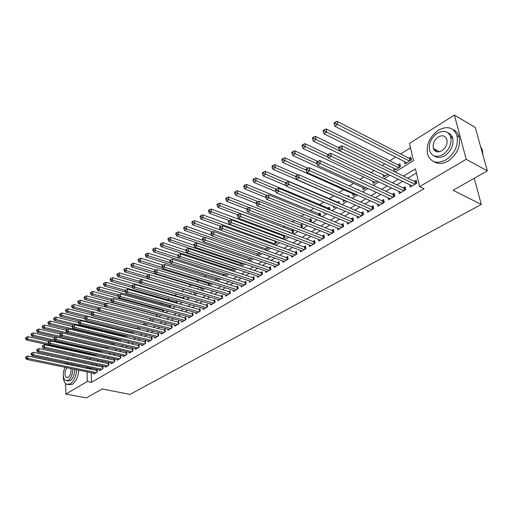 <?xml version="1.0" encoding="UTF-8"?>
<svg xmlns="http://www.w3.org/2000/svg" width="513" height="513" viewBox="0 0 513 513"><rect width="100%" height="100%" fill="white"/><g stroke="black" fill="none" stroke-linecap="round" stroke-linejoin="round"><path stroke-width="0.77" d="M435.364 151.181L435.229 149.456M67.004 359.472L68.428 358.574M72.711 355.868L74.205 354.932M78.508 352.213L79.342 351.687M84.388 348.507L84.946 348.154M410.483 147.776L400.582 153.977M395.613 157.087L389.745 160.761M384.801 163.865L382.082 165.564M374.195 170.502L370.995 172.509M363.8 177.011L360.139 179.306M353.604 183.398L349.5 185.969M343.601 189.663L339.067 192.503M333.79 195.812L328.968 198.832M323.761 202.096L319.49 204.77M313.764 208.355L310.185 210.593M303.959 214.492L301.054 216.313M294.347 220.519L292.083 221.93M284.914 226.425L283.272 227.451M275.661 232.222L274.615 232.87M266.574 237.91L266.112 238.199M228.984 261.457L228.4 261.822M221.206 266.33L220.237 266.933M213.549 271.12L212.209 271.961M206.027 275.834L204.328 276.898M198.627 280.47L196.582 281.752M191.343 285.029L188.964 286.523M184.18 289.518L181.531 291.179M176.818 294.129L174.567 295.533M169.482 298.726L167.719 299.823M162.262 303.241L160.979 304.049M155.163 307.691L154.336 308.204M148.186 312.058L147.802 312.302M395.106 171.964L413.516 160.678L409.464 143.441L454.377 115.104L466.214 159.306L419.621 186.629L415.44 168.841L403.481 176.074M466.214 159.306L487.35 170.861L475.243 127.423L454.377 115.104M409.656 184.738L410.201 187.091L416.877 183.141L416.19 180.198L414.241 181.358M398.736 191.304L399.236 193.568L405.789 189.695L405.129 186.77L403.212 187.905M388.027 197.742L388.495 199.916L394.914 196.12L394.279 193.215L392.4 194.331M377.523 204.046L377.959 206.143L384.256 202.423L383.641 199.531L381.8 200.628M367.218 210.227L367.622 212.247L373.797 208.599L373.214 205.726L371.406 206.803M357.106 216.294L357.484 218.243L363.544 214.658L362.98 211.805L361.21 212.857M347.186 222.238L347.538 224.117L353.489 220.609L352.944 217.769L351.206 218.801M337.451 228.067L337.778 229.888L343.614 226.438L343.094 223.623L341.389 224.63M327.89 233.787L328.198 235.55L333.925 232.165L333.424 229.362L331.751 230.356M318.509 239.398L318.797 241.11L324.421 237.788L323.94 234.999L322.292 235.974M309.294 244.913L309.563 246.567L315.085 243.303L314.623 240.533L313.007 241.488M300.246 250.318L300.496 251.921L305.915 248.722L305.472 245.964L303.888 246.907M291.352 255.628L291.589 257.186L296.912 254.038L296.488 251.306L294.937 252.229M282.625 260.848L282.843 262.355L288.075 259.264L287.665 256.545L286.139 257.455M274.038 265.971L274.25 267.44L279.386 264.4L278.995 261.694L277.495 262.585M265.606 270.999L265.805 272.429L270.851 269.447L270.479 266.754L269.004 267.632M257.321 275.949L257.5 277.334L262.464 274.404L262.111 271.73L260.655 272.589M249.177 280.803L249.344 282.156L254.224 279.271L253.884 276.616L252.454 277.462M241.168 285.581L241.322 286.895L246.118 284.061L245.791 281.419L244.393 282.253M233.293 290.275L233.441 291.557L238.154 288.768L237.84 286.139L236.467 286.959M225.547 294.892L225.688 296.136L230.324 293.398L230.023 290.788L228.67 291.589M217.929 299.432L218.057 300.644L222.616 297.95L222.334 295.353L221 296.142M210.439 303.895L210.561 305.081L215.043 302.426L214.774 299.842L213.459 300.624M203.065 308.287L203.18 309.442L207.592 306.832L207.335 304.267L206.046 305.03M195.812 312.603L195.921 313.732L200.262 311.167L200.012 308.608L198.749 309.365M188.675 316.854L188.771 317.951L193.048 315.431L192.811 312.892L191.567 313.629M181.653 321.035L181.743 322.106L185.95 319.625L185.725 317.098L184.5 317.829M174.741 325.146L174.824 326.197L178.96 323.754L178.755 321.241L177.543 321.959M167.931 329.199L168.007 330.225L172.086 327.82L171.887 325.319L170.694 326.024M161.229 333.187L161.306 334.187L165.314 331.815L165.128 329.333L163.955 330.032M154.631 337.112L154.702 338.093L158.652 335.759L158.472 333.29L157.318 333.976M148.135 340.978L148.199 341.934L152.085 339.638L151.919 337.182L150.784 337.855M141.735 344.781L141.793 345.717L145.621 343.454L145.468 341.017L144.345 341.677M135.432 348.532L135.483 349.449L139.26 347.218L139.113 344.787L138.01 345.448M129.218 352.219L129.27 353.124L132.989 350.924L132.848 348.507L131.764 349.154M123.101 355.862L123.146 356.74L126.807 354.573L126.679 352.175L125.614 352.809M117.073 359.44L117.118 360.306L120.722 358.17L120.606 355.785L119.548 356.407M111.135 362.973L111.174 363.82L114.726 361.716L114.617 359.337L113.578 359.959M105.28 366.455L105.312 367.282L108.82 365.211L108.718 362.845L107.692 363.454M99.509 369.879L99.541 370.694L102.991 368.648L102.901 366.301L101.888 366.898M156.318 314.245L155.933 314.482M163.32 309.916L162.486 310.429M170.496 307.794L170.316 305.594L169.143 306.319M177.254 303.292L177.094 301.407L175.901 302.144M184.116 298.707L183.981 297.155L182.769 297.899M191.086 294.039L190.977 292.833L189.739 293.596M198.159 289.281L198.082 288.441L197.191 288.992M205.347 284.439L205.296 283.984L204.822 284.279M274.904 240.982L274.442 241.264M283.99 235.364L282.952 236.006M291.871 233.415L293.558 232.383L293.141 229.715L291.608 230.658M301.157 227.708L302.413 226.932L301.984 224.252L300.426 225.213M310.615 221.892L311.429 221.392L310.981 218.692L309.397 219.673M320.259 215.96L320.612 215.742L320.144 213.03L318.528 214.03M329.936 209.855L329.474 207.265L327.833 208.278M339.356 203.437L338.978 201.391L337.304 202.43M348.936 196.864L348.66 195.415L347.404 196.19M358.683 190.137L358.523 189.316L357.824 189.752M393.612 168.219L394.125 170.547L400.557 166.59L399.909 163.75L398.03 164.91M90.429 349.385L90.448 349.866M90.589 354.175L90.615 354.887M89.249 359.453L90.737 358.542M93.334 355.49L94.905 354.528M93.193 355.458L93.167 354.746M99.259 351.847L100.894 350.841M98.817 351.745L98.797 351.27M105.268 348.154L106.973 347.102M111.372 344.396L113.149 343.306M117.567 340.587L119.42 339.452M123.864 336.72L125.788 335.534M130.251 332.79L131.879 331.469M136.74 328.801L138.093 327.967L138.055 327.326M143.332 324.748L144.377 324.101L144.32 323.113M150.033 320.631L150.764 320.176L150.675 318.823M156.837 316.444L157.247 316.194L157.125 314.456M163.75 312.193L163.666 310.012M180.005 301.721L180.044 302.176L180.538 301.868M186.912 297.059L186.989 297.906L187.899 297.348M193.927 292.404L194.036 293.571L195.382 292.743M201.083 287.973L201.199 289.165L202.994 288.062M208.349 283.465L208.477 284.696L210.734 283.304M215.742 278.886L215.87 280.143L218.615 278.463M223.251 274.231L223.392 275.519L226.631 273.532L155.484 250.588L153.611 251.883L224.72 274.705M231.414 270.588L234.781 268.517M230.991 270.447L230.882 269.498M239.597 265.554L243.085 263.413M238.712 265.259L238.648 264.682M247.926 260.437L251.517 258.212M256.397 255.23L259.636 253.236L259.572 252.729M265.029 249.921L267.895 248.157L267.754 247.131M273.814 244.521L276.302 242.989L276.071 241.411M282.759 239.02L284.85 237.731L284.529 235.57M324.197 212.69L324.331 213.459L325.024 213.03M333.495 206.239L333.751 207.669L335.021 206.886M342.979 199.82L343.344 201.769L345.211 200.621M352.732 193.747L353.124 195.754L355.605 194.228M362.659 187.546L363.082 189.63L366.205 187.707M372.784 181.23L373.233 183.391L377.029 181.057M383.096 174.792L383.577 177.03L388.065 174.266M404.327 161.512L404.879 163.929L411.439 159.902L410.766 157.042L408.855 158.222M91.218 372.727L91.538 382.332L423.988 188.758L419.621 186.629M416.428 173.048L407.829 178.21M402.634 181.333L396.793 184.84M391.618 187.944L385.968 191.336M380.819 194.427L375.362 197.704M370.232 200.782L364.955 203.95M359.85 207.015L354.752 210.074M349.674 213.126L344.742 216.082M339.683 219.122L334.918 221.982M329.885 225.002L325.28 227.766M320.272 230.773L315.822 233.441M310.84 236.435L306.537 239.02M301.573 242.001L297.418 244.489M292.481 247.458L288.466 249.869M283.548 252.819L279.668 255.147M274.776 258.084L271.031 260.335M266.164 263.259L262.547 265.426M257.699 268.337L254.204 270.434M249.382 273.326L246.009 275.353M241.206 278.238L237.955 280.188M233.178 283.061L230.029 284.946M225.278 287.799L222.244 289.621M217.512 292.461L214.588 294.218M209.881 297.046L207.053 298.739M202.372 301.548L199.647 303.183M194.985 305.985L192.362 307.563M187.72 310.346L185.193 311.866M180.57 314.636L178.133 316.098M173.541 318.862L171.188 320.266M166.616 323.017L164.359 324.37M159.806 327.102L157.626 328.41M153.098 331.129L151.002 332.386M146.494 335.092L144.48 336.304M139.998 338.997L138.061 340.157M133.592 342.838L131.732 343.954M127.288 346.621L125.505 347.692M121.081 350.347L119.369 351.379M114.963 354.021L113.322 355.009M108.942 357.638L107.364 358.587M103.004 361.203L101.491 362.107M97.149 364.717L95.707 365.583M91.385 368.174L91.102 369.238M93.821 373.259L93.847 374.054L97.252 372.047L97.169 369.706L96.168 370.296M487.35 170.861L453.069 190.272L481.297 204.463L474.243 178.287M481.297 204.463L130.001 394.388L102.164 388.969L86.396 397.896L65.856 394.093L65.651 383.686M65.26 363.832L65.234 362.685M91.538 382.332L87.332 381.492L65.856 394.093M450.459 136.227L452.716 138.112M87.21 367.295L86.921 368.36M87.03 371.861L87.332 381.492M398.28 179.223L392.432 182.756M387.251 185.886L381.601 189.303M376.446 192.42L370.989 195.722M365.859 198.82L360.581 202.013M355.471 205.104L350.373 208.188M345.287 211.26L340.356 214.242M335.297 217.3L330.532 220.18M325.499 223.226L320.894 226.009M315.886 229.035L311.436 231.729M306.447 234.742L302.151 237.339M297.187 240.34L293.032 242.854M288.094 245.842L284.08 248.266M279.162 251.242L275.289 253.582M270.396 256.538L266.651 258.802M261.784 261.745L258.167 263.932M253.326 266.863L249.831 268.972M245.009 271.89L241.642 273.929M236.839 276.828L233.588 278.796M228.811 281.682L225.675 283.58M220.923 286.453L217.89 288.287M213.164 291.14L210.24 292.91M205.533 295.757L202.718 297.463M198.037 300.291L195.312 301.933M190.656 304.754L188.034 306.338M183.398 309.14L180.871 310.666M176.26 313.456L173.824 314.931M169.232 317.707L166.892 319.124M162.32 321.882L160.062 323.248M155.516 325.999L153.342 327.313M148.821 330.045L146.731 331.315M142.229 334.034L140.216 335.252M135.733 337.958L133.803 339.125M129.347 341.825L127.487 342.947M123.049 345.627L121.267 346.705M116.849 349.379L115.143 350.411M110.744 353.066L109.102 354.06M104.729 356.702L103.158 357.657M98.804 360.286L97.297 361.197M92.962 363.82L91.519 364.692M95.091 355.875L96.656 354.913M101.016 352.245L102.651 351.238M107.031 348.558L108.737 347.506M113.142 344.813L114.918 343.723M119.343 341.01L121.19 339.875M125.634 337.15L127.564 335.97M132.033 333.232L134.034 332.001M138.523 329.25L140.613 327.974M145.121 325.204L147.289 323.876M151.822 321.1L154.073 319.714M158.632 316.925L160.973 315.489M165.552 312.68L167.982 311.192M172.58 308.371L175.106 306.825M179.73 303.991L182.346 302.388M186.995 299.534L189.707 297.873M194.382 295.007L197.197 293.282M201.891 290.403L204.809 288.614M209.528 285.722L212.555 283.869M217.3 280.957L220.436 279.034M225.201 276.116L228.452 274.122M233.242 271.185L236.615 269.12M241.431 266.17L244.913 264.028M249.754 261.066L253.371 258.847M258.231 255.865L261.976 253.576M266.863 250.575L270.736 248.202M275.648 245.188L279.662 242.732M284.593 239.706L288.748 237.16M293.712 234.12L298.008 231.485M302.997 228.426L307.447 225.701M312.455 222.629L317.06 219.801M322.1 216.717L326.864 213.793M331.924 210.696L336.855 207.669M341.94 204.552L347.045 201.423M352.155 198.287L357.439 195.049M362.576 191.9L368.039 188.553M373.201 185.392L378.857 181.923M384.045 178.742L389.893 175.157M86.293 348.455L86.312 348.936M86.447 353.258L86.466 353.97M86.582 357.625L86.62 358.888M91.07 368.366L86.896 367.488M96.906 372.246L96.842 370.437L27.824 356.003L27.824 358.446L96.258 372.63M26.195 357.734L26.201 356.759L25.65 357.125L25.65 358.1L26.195 357.734L27.824 358.446L26.452 359.363L94.841 373.47M96.842 370.437L97.194 370.476L97.252 372.047M27.824 356.003L26.201 356.759M25.65 358.1L26.452 359.363M49.19 341.44L27.837 336.656L27.83 339.048L26.477 339.991L94.18 354.97M48.581 343.659L27.83 339.048L26.227 338.343L26.227 337.387L25.688 337.766L25.682 338.721L26.227 338.343M26.477 339.991L25.682 338.721M26.227 337.387L27.837 336.656M67.504 363.159L66.773 364.147M63.291 376.119C63.355 380.313 64.414 383.025 66.472 384.269L70.198 383.961C73.93 381.197 76.091 376.452 76.687 369.726M68.3 384.622L72.288 384.365C76.027 381.608 78.188 376.875 78.778 370.155M74.789 369.334C74.667 374.599 73.109 378.395 70.121 380.729L66.818 380.838M68.889 363.448L67.344 364.268M65.01 367.314C62.522 373.458 62.682 377.876 65.491 380.575L68.191 380.351C71.179 378.01 72.737 374.208 72.865 368.937M66.914 367.712C64.503 371.835 64.324 375.118 66.376 377.555L68.133 377.408C70.505 375.292 71.442 372.335 70.922 368.539M72.051 365.25L70.993 363.89M72.91 364.294L73.968 365.654M78.598 366.622L78.361 365.436M75.873 361.357L73.705 360.863M76.514 366.186L76.27 365M73.795 360.915L71.525 360.434M438.301 130.238C429.24 137.112 425.745 145.371 427.81 155.029C431.196 162.557 437.217 164.192 445.874 159.934C454.813 153.509 458.519 145.435 456.993 135.714C453.607 127.346 447.374 125.518 438.301 130.238M433.992 161.678C438.019 164.263 442.706 164.07 448.054 161.095C456.987 154.695 460.687 146.647 459.154 136.939C458.122 133.38 456.089 130.937 453.056 129.629M448.099 132.918C450.408 133.81 451.953 135.573 452.742 138.209C453.896 145.205 451.248 151.04 444.797 155.708C440.808 157.946 437.339 158.036 434.396 155.99M437.345 133.213C430.83 138.132 428.291 144.082 429.714 151.053C432.151 156.561 436.505 157.754 442.79 154.625C449.234 149.937 451.889 144.095 450.741 137.086C448.304 131.142 443.835 129.853 437.345 133.213M441.808 150.777C445.97 147.731 447.669 143.954 446.9 139.44C445.329 135.656 442.462 134.842 438.301 136.977C434.113 140.126 432.459 143.948 433.35 148.443C434.915 152.04 437.736 152.823 441.808 150.777M436.05 149.899L436.46 151.701M482.945 155.061L482.387 150.142L480.489 146.237M102.632 368.866L102.562 367.045L33.345 352.303L33.351 354.765L101.984 369.251M31.71 354.047L31.71 353.066L31.158 353.438L31.158 354.419L31.71 354.047L33.351 354.765L31.96 355.689L100.542 370.097M102.562 367.045L102.933 367.084L102.978 368.661M33.345 352.303L31.71 353.066M31.158 354.419L31.96 355.689M108.442 365.429L108.365 363.602L38.95 348.551L38.962 351.027L107.794 365.814M37.314 350.302L37.308 349.315L36.744 349.693L36.75 350.68L37.314 350.302L38.962 351.027L37.552 351.969L106.332 366.68M108.365 363.602L108.75 363.646M38.95 348.551L37.308 349.315M36.75 350.68L37.552 351.969M114.335 361.947L114.252 360.107L44.637 344.742L44.663 347.23L113.687 362.332M42.996 346.499L42.989 345.505L42.419 345.89L42.425 346.884L42.996 346.499L44.663 347.23L43.227 348.186L112.206 363.204M114.252 360.107L114.656 360.152M44.637 344.742L42.989 345.505M42.425 346.884L43.227 348.186M120.318 358.414L120.228 356.561L50.421 340.869L50.447 343.37L119.67 358.799M48.773 342.639L48.761 341.639L48.184 342.024L48.19 343.024L48.773 342.639L50.447 343.37L48.992 344.345L118.163 359.684M120.228 356.561L120.645 356.606M50.421 340.869L48.761 341.639M48.19 343.024L48.992 344.345M54.615 337.714L33.294 332.854L33.3 335.258L31.928 336.214L99.823 351.501M54.635 340.087L33.3 335.258L31.684 334.553L31.678 333.585L31.133 333.969L31.133 334.931L31.684 334.553M31.928 336.214L31.133 334.931M31.678 333.585L33.294 332.854M60.226 333.95L38.841 328.993L38.853 331.411L37.455 332.379L105.543 347.981M132.546 351.181L132.444 349.315L62.253 332.943L62.304 335.476L60.797 336.477L38.853 331.411L37.225 330.699L37.218 329.731L36.66 330.115L36.667 331.084L37.225 330.699M37.455 332.379L36.667 331.084M37.218 329.731L38.841 328.993M66.023 330.16L44.471 325.069L44.49 327.506L43.073 328.487L62.227 332.956M112.815 343.511L44.49 327.506L42.848 326.787L42.835 325.813L42.271 326.204L42.278 327.179L42.848 326.787M43.073 328.487L42.278 327.179M42.835 325.813L44.471 325.069M72.166 326.377L50.184 321.093L50.216 323.536L48.773 324.537L67.902 329.077M118.734 339.875L50.216 323.536L48.555 322.812L48.549 321.831L47.972 322.235L47.985 323.216L48.555 322.812M48.773 324.537L47.985 323.216M48.549 321.831L50.184 321.093M126.39 354.823L126.288 352.963L56.289 336.938L56.327 339.452L125.736 355.208M54.641 338.715L54.628 337.708L54.032 338.105L54.051 339.112L54.641 338.715L56.327 339.452L54.853 340.44L124.21 356.112M126.288 352.963L126.724 353.015M56.289 336.938L54.628 337.708M54.051 339.112L54.853 340.44M78.418 322.536L55.988 317.047L56.026 319.509L54.564 320.522L73.66 325.139M124.73 336.182L56.026 319.509L54.359 318.778L54.34 317.797L53.756 318.201L53.775 319.189L54.359 318.778M54.564 320.522L53.775 319.189M54.34 317.797L55.988 317.047M60.598 334.733L60.579 333.719L59.983 334.117L59.995 335.13L60.598 334.733L62.304 335.476L131.899 351.565M130.353 352.482L60.797 336.477L59.995 335.13M132.444 349.315L132.899 349.366M62.253 332.943L60.579 333.719M84.818 318.656L61.887 312.943L61.932 315.418L60.444 316.45L79.502 321.138M130.821 332.443L61.932 315.418L60.245 314.681L60.233 313.693L59.636 314.103L59.655 315.097L60.245 314.681M60.444 316.45L59.655 315.097M60.233 313.693L61.887 312.943M138.799 347.487L138.69 345.608L68.312 328.884L68.37 331.43L138.151 347.872M66.652 330.68L66.632 329.66L66.023 330.071L66.042 331.09L66.652 330.68L68.37 331.43L66.844 332.45L136.58 348.802M138.69 345.608L139.164 345.659M68.312 328.884L66.632 329.66M66.042 331.09L66.844 332.45M91.5 314.764L67.876 308.775L67.928 311.263L66.421 312.308L85.44 317.072M137.003 328.641L67.928 311.263L66.228 310.519L66.209 309.525L65.606 309.942L65.626 310.942L66.228 310.519M66.421 312.308L65.626 310.942M66.209 309.525L67.876 308.775M145.147 343.736L145.032 341.844L74.468 324.761L74.532 327.326L144.506 344.12M72.801 326.569L72.775 325.543L72.16 325.96L72.186 326.98L72.801 326.569L74.532 327.326L72.981 328.358L142.909 345.063M145.032 341.844L145.525 341.902M74.468 324.761L72.775 325.543M72.186 326.98L72.981 328.358M98.291 310.82L73.955 304.536L74.019 307.043L72.487 308.101L91.551 312.962M93.469 312.026L74.019 307.043L72.307 306.293L72.282 305.293L71.673 305.716L71.698 306.716L72.307 306.293M72.487 308.101L71.698 306.716M72.282 305.293L73.955 304.536M151.598 339.927L151.463 338.022L80.727 320.574L80.797 323.152L150.95 340.311M79.053 322.388L79.028 321.356L78.399 321.779L78.425 322.805L79.053 322.388L80.797 323.152L79.226 324.203L149.328 341.267M151.463 338.022L151.983 338.08M80.727 320.574L79.028 321.356M78.425 322.805L79.226 324.203M105.203 306.825L80.137 300.233L80.208 302.753L78.656 303.831L97.771 308.794M99.618 307.819L80.208 302.753L78.483 301.997L78.457 300.99L77.835 301.426L77.861 302.433L78.483 301.997M78.656 303.831L77.861 302.433M78.457 300.99L80.137 300.233M158.139 336.06L158.004 334.143L87.082 316.316L87.165 318.906L157.491 336.438M85.408 318.137L85.376 317.098L84.735 317.528L84.767 318.567L85.408 318.137L87.165 318.906L85.568 319.977L155.849 337.413M158.004 334.143L158.536 334.207M87.082 316.316L85.376 317.098M84.767 318.567L85.568 319.977M157.145 314.726L86.415 295.86L86.498 298.393L84.921 299.489L104.402 304.645M105.87 303.542L86.498 298.393L84.76 297.63L84.728 296.617L84.1 297.059L84.132 298.072L84.76 297.63M84.921 299.489L84.132 298.072M84.728 296.617L86.415 295.86M164.788 332.129L164.641 330.205L93.546 311.987L93.642 314.597L164.141 332.514M91.865 313.821L91.827 312.776L91.179 313.212L91.218 314.251L91.865 313.821L93.642 314.597L92.013 315.681L162.467 333.501M164.641 330.205L165.199 330.269M93.546 311.987L91.827 312.776M91.218 314.251L92.013 315.681M163.718 310.686L92.802 291.416L92.891 293.962L91.282 295.078L111.193 300.445M112.212 299.194L92.891 293.962L91.141 293.199L91.102 292.179L90.461 292.628L90.5 293.641L91.141 293.199M91.282 295.078L90.5 293.641M91.102 292.179L92.802 291.416M171.534 328.14L171.38 326.204L100.118 307.588L100.221 310.211L170.893 328.519M98.432 309.429L98.387 308.377L97.727 308.82L97.771 309.871L98.432 309.429L100.221 310.211L98.567 311.314L169.194 329.526M171.38 326.204L171.964 326.274M100.118 307.588L98.387 308.377M97.771 309.871L98.567 311.314M170.399 306.582L99.291 286.902L99.394 289.46L97.759 290.595L118.099 296.181M118.683 294.783L99.394 289.46L97.624 288.684L97.585 287.665L96.931 288.12L96.97 289.14L97.624 288.684M97.759 290.595L96.97 289.14M97.585 287.665L99.291 286.902M177.177 302.413L105.883 282.31L105.999 284.882L104.331 286.036L125.275 291.897M125.339 290.32L105.999 284.882L104.216 284.106L104.171 283.073L103.504 283.535L103.549 284.568L104.216 284.106M104.331 286.036L103.549 284.568M104.171 283.073L105.883 282.31M184.071 298.175L112.591 277.642L112.713 280.226L111.02 281.4L132.63 287.562M132.187 285.812L112.713 280.226L110.911 279.444L110.866 278.405L110.192 278.88L110.237 279.912L110.911 279.444M111.02 281.4L110.237 279.912M110.866 278.405L112.591 277.642M178.396 324.088L178.229 322.145L106.794 303.119L106.909 305.754L177.748 324.466M105.107 304.966L105.062 303.908L104.389 304.356L104.434 305.415L105.107 304.966L106.909 305.754L105.229 306.877L176.023 325.486M178.229 322.145L178.832 322.215M106.794 303.119L105.062 303.908M104.434 305.415L105.229 306.877M185.36 319.971L185.187 318.015L113.585 298.566L113.713 301.221L184.718 320.349M111.892 300.426L111.847 299.361L111.161 299.823L111.212 300.881L111.892 300.426L113.713 301.221L112.001 302.362L182.968 321.388M185.187 318.015L185.815 318.086M113.585 298.566L111.847 299.361M111.212 300.881L112.001 302.362M192.433 315.79L192.253 313.821L120.497 293.943L120.632 296.61L191.798 316.168M118.798 295.809L118.747 294.738L118.048 295.206L118.105 296.27L118.798 295.809L120.632 296.61L118.894 297.771L190.015 317.22M192.253 313.821L192.907 313.898M120.497 293.943L118.747 294.738M118.105 296.27L118.894 297.771M191.067 293.878L119.407 272.89L119.542 275.494L117.823 276.687L140.113 283.17M139.465 281.316L119.542 275.494L117.727 274.705L117.676 273.66L116.99 274.141L117.041 275.18L117.727 274.705M117.823 276.687L117.041 275.18M117.676 273.66L119.407 272.89M199.628 311.538L199.435 309.563L127.525 289.236L127.673 291.916L198.993 311.917M125.82 291.108L125.762 290.037L125.057 290.512L125.114 291.583L125.82 291.108L127.673 291.916L125.903 293.096L197.178 312.988M199.435 309.563L200.115 309.64M127.525 289.236L125.762 290.037M125.114 291.583L125.903 293.096M148.885 274.827L126.339 268.062L126.487 270.684L124.736 271.896L195.28 292.808M146.872 276.757L126.487 270.684L124.659 269.883L124.601 268.838L123.902 269.325L123.96 270.37L124.659 269.883M124.736 271.896L123.96 270.37M124.601 268.838L126.339 268.062M206.938 307.216L206.739 305.229L134.669 284.446L134.836 287.145L206.303 307.595M132.963 286.331L132.905 285.254L132.181 285.735L132.245 286.812L132.963 286.331L134.836 287.145L133.034 288.351L204.463 308.685M206.739 305.229L207.438 305.312M134.669 284.446L132.905 285.254M132.245 286.812L133.034 288.351M155.869 270.03L133.393 263.156L133.547 265.785L131.77 267.017L202.462 288.389M154.477 272.147L133.547 265.785L131.706 264.984L131.642 263.932L130.93 264.426L130.995 265.478L131.706 264.984M131.77 267.017L130.995 265.478M131.642 263.932L133.393 263.156M214.363 302.83L214.158 300.83L141.947 279.579L142.12 282.291L213.729 303.202M140.235 281.47L140.164 280.387L139.433 280.874L139.504 281.958L140.235 281.47L142.12 282.291L140.286 283.516L211.863 304.305M214.158 300.83L214.883 300.913M141.947 279.579L140.164 280.387M139.504 281.958L140.286 283.516M162.974 265.15L140.562 258.161L140.735 260.809L138.927 262.06L209.759 283.901M162.358 267.51L140.735 260.809L138.876 259.995L138.805 258.937L138.087 259.437L138.151 260.501L138.876 259.995M138.927 262.06L138.151 260.501M138.805 258.937L140.562 258.161M221.917 298.367L221.699 296.354L149.347 274.622L149.533 277.353L221.283 298.739M147.635 276.52L147.558 275.43L146.814 275.93L146.891 277.02L147.635 276.52L149.533 277.353L147.667 278.597L219.384 299.861M221.699 296.354L222.456 296.443M149.347 274.622L147.558 275.43M146.891 277.02L147.667 278.597M170.271 260.213L147.866 253.076L148.045 255.743L146.205 257.013L217.179 279.341M170.38 262.803L148.045 255.743L146.167 254.923L146.096 253.858L145.365 254.371L145.435 255.436L146.167 254.923M146.205 257.013L145.435 255.436M146.096 253.858L147.866 253.076M229.593 293.827L229.362 291.801L156.882 269.575L157.081 272.326L228.965 294.199M155.163 271.486L155.086 270.389L154.323 270.896L154.407 271.993L155.163 271.486L157.081 272.326L155.183 273.589L227.035 295.341M229.362 291.801L230.151 291.897M156.882 269.575L155.086 270.389M154.407 271.993L155.183 273.589M177.748 255.198L155.292 247.907L155.484 250.588L153.592 249.76L153.515 248.69L152.765 249.209L152.842 250.28L153.592 249.76M153.611 251.883L152.842 250.28M153.515 248.69L155.292 247.907M237.404 289.217L237.16 287.177L164.551 264.439L164.763 267.202L236.775 289.582M162.826 266.362L162.743 265.253L161.973 265.772L162.057 266.875L162.826 266.362L164.763 267.202L162.833 268.491L234.807 290.743M237.16 287.177L237.974 287.274M164.551 264.439L162.743 265.253M162.057 266.875L162.833 268.491M185.789 250.248L162.845 242.643L163.057 245.336L161.153 246.657L232.389 269.992M234.326 268.799L163.057 245.336L161.146 244.502L161.063 243.425L160.3 243.957L160.383 245.034L161.146 244.502M161.153 246.657L160.383 245.034M161.063 243.425L162.845 242.643M245.342 284.523L245.092 282.471L172.355 259.212L172.586 261.996L244.714 284.888M170.63 261.143L170.54 260.027L169.758 260.559L169.848 261.668L170.63 261.143L172.586 261.996L170.617 263.304L242.72 286.074M245.092 282.471L245.939 282.58M172.355 259.212L170.54 260.027M169.848 261.668L170.617 263.304M194.068 245.246L170.54 237.288L170.765 239.994L168.828 241.341L240.18 265.195M242.149 263.99L170.765 239.994L168.835 239.154L168.751 238.07L167.975 238.609L168.059 239.693L168.835 239.154M168.828 241.341L168.059 239.693M168.751 238.07L170.54 237.288M253.416 279.745L253.153 277.687L180.307 253.89L180.55 256.686L252.794 280.117M178.582 255.827L178.486 254.711L177.684 255.243L177.78 256.365L178.582 255.827L180.55 256.686L178.55 258.02L250.761 281.316M253.153 277.687L254.031 277.796M180.307 253.89L178.486 254.711M177.78 256.365L178.55 258.02M261.63 274.891L261.354 272.82L188.406 248.465L188.662 251.28L261.014 275.257M186.674 250.415L186.572 249.286L185.757 249.837L185.86 250.96L186.674 250.415L188.662 251.28L186.623 252.64L258.943 276.481M261.354 272.82L262.271 272.935M188.406 248.465L186.572 249.286M185.86 250.96L186.623 252.64M269.992 269.953L269.703 267.869L196.652 242.944L196.928 245.778L269.376 270.319M194.921 244.9L194.805 243.765L193.978 244.323L194.087 245.458L194.921 244.9L196.928 245.778L194.844 247.163L267.267 271.563M269.703 267.869L270.652 267.991M196.652 242.944L194.805 243.765M194.087 245.458L194.844 247.163M202.629 240.212L178.377 231.831L178.614 234.556L176.639 235.929L248.106 260.322M250.113 259.091L178.614 234.556L176.664 233.71L176.575 232.62L175.786 233.171L175.876 234.261L176.664 233.71M176.639 235.929L175.876 234.261M176.575 232.62L178.377 231.831M211.439 235.134L186.347 226.278L186.604 229.022L184.59 230.414L204.764 237.448M258.206 254.115L186.604 229.022L184.635 228.17L184.539 227.067L183.731 227.631L183.834 228.727L184.635 228.17M184.59 230.414L183.834 228.727M184.539 227.067L186.347 226.278M220.417 229.978L194.472 220.622L194.741 223.379L192.689 224.803L212.78 231.953M266.439 249.055L194.741 223.379L192.753 222.52L192.651 221.417L191.83 221.988L191.939 223.091L192.753 222.52M192.689 224.803L191.939 223.091M192.651 221.417L194.472 220.622M278.495 264.926L278.193 262.829L205.053 237.32L205.347 240.167L277.879 265.292M203.315 239.282L203.199 238.141L202.353 238.712L202.468 239.847L203.315 239.282L205.347 240.167L203.225 241.578L275.744 266.555M278.193 262.829L279.181 262.957M205.053 237.32L203.199 238.141M202.468 239.847L203.225 241.578M276.109 241.655L202.744 214.864L203.026 217.64L200.942 219.083L220.943 226.361M274.821 243.899L203.026 217.64L201.025 216.768L200.91 215.659L200.076 216.236L200.192 217.352L201.025 216.768M200.942 219.083L200.192 217.352M200.91 215.659L202.744 214.864M287.152 259.809L286.838 257.706L213.613 231.581L213.927 234.447L286.543 260.174M211.875 233.556L211.754 232.415L210.894 232.992L211.016 234.14L211.875 233.556L213.927 234.447L211.766 235.89L284.362 261.457M286.838 257.706L287.857 257.834M213.613 231.581L211.754 232.415M211.016 234.14L211.766 235.89M284.657 236.41L211.17 208.996L211.471 211.786L209.342 213.261L229.273 220.673M283.343 238.66L211.471 211.786L209.451 210.907L209.33 209.791L208.483 210.381L208.599 211.497L209.451 210.907M209.342 213.261L208.599 211.497M209.33 209.791L211.17 208.996M295.963 254.602L295.635 252.486L222.341 225.739L222.668 228.625L295.353 254.961M220.603 227.727L220.468 226.573L219.59 227.163L219.718 228.311L220.603 227.727L222.668 228.625L220.468 230.093L293.135 256.276M295.635 252.486L296.694 252.62M222.341 225.739L220.468 226.573M219.718 228.311L220.468 230.093M293.353 231.074L219.756 203.02L220.071 205.828L217.91 207.329L237.865 214.915M292.019 233.325L220.071 205.828L218.031 204.937L217.903 203.815L217.044 204.418L217.166 205.54L218.031 204.937M217.91 207.329L217.166 205.54M217.903 203.815L219.756 203.02M304.934 249.305L304.587 247.17L231.235 219.782L231.581 222.687L304.331 249.658M229.491 221.776L229.356 220.616L228.458 221.218L228.593 222.379L229.491 221.776L231.581 222.687L229.337 224.181L302.074 250.992M304.587 247.17L305.69 247.317M231.235 219.782L229.356 220.616M228.593 222.379L229.337 224.181M302.208 225.643L228.503 196.928L228.843 199.749L226.631 201.282L246.734 209.092M249.158 207.694L226.778 198.858L226.65 197.723L225.765 198.339L225.9 199.467L226.778 198.858M226.631 201.282L225.9 199.467M226.65 197.723L228.503 196.928M314.065 243.906L313.706 241.758L240.302 213.709L240.668 216.633L313.469 244.259M238.558 215.716L238.41 214.549L237.5 215.159L237.641 216.326L238.558 215.716L240.668 216.633L238.378 218.153L311.167 245.618M313.706 241.758L314.854 241.912M240.302 213.709L238.41 214.549M237.641 216.326L238.378 218.153M323.363 238.41L322.998 236.249L249.549 207.521L249.934 210.458L322.773 238.757M247.805 209.535L247.651 208.355L246.721 208.983L246.868 210.157L247.805 209.535L249.934 210.458L247.599 212.01L320.433 240.142M322.998 236.249L324.184 236.41M249.549 207.521L247.651 208.355M246.868 210.157L247.599 212.01M332.841 232.806L332.456 230.638L258.982 201.205L259.386 204.161L332.251 233.159M257.231 203.225L257.071 202.045L256.122 202.68L256.282 203.86L257.231 203.225L259.386 204.161L257.007 205.745L329.865 234.569M332.456 230.638L333.687 230.805M258.982 201.205L257.071 202.045M256.282 203.86L257.007 205.745M311.218 220.115L237.423 190.714L237.775 193.555L235.525 195.113L256.211 203.34M257.994 201.641L235.698 192.657L235.557 191.516L234.659 192.144L234.8 193.279L235.698 192.657M235.525 195.113L234.8 193.279M235.557 191.516L237.423 190.714M320.394 214.485L246.509 184.385L246.888 187.245L244.592 188.835L265.901 197.499M266.991 195.466L244.784 186.334L244.637 185.187L243.72 185.828L243.867 186.969L244.784 186.334M244.592 188.835L243.867 186.969M244.637 185.187L246.509 184.385M329.744 208.753L255.782 177.934L256.179 180.807L253.839 182.429L275.949 191.631M276.231 189.201L254.057 179.883L253.897 178.736L252.967 179.383L253.121 180.538L254.057 179.883M253.839 182.429L253.121 180.538M253.897 178.736L255.782 177.934M342.492 227.105L342.088 224.918L268.6 194.76L269.024 197.736L341.908 227.451M266.85 196.793L266.683 195.6L265.715 196.255L265.881 197.441L266.85 196.793L269.024 197.736L266.6 199.352L339.478 228.888M342.088 224.918L343.364 225.098M268.6 194.76L266.683 195.6M265.881 197.441L266.6 199.352M339.26 202.917L265.234 171.348L265.651 174.24L263.265 175.895L286.19 185.661M285.722 182.846L263.509 173.311L263.342 172.156L262.387 172.817L262.553 173.971L263.509 173.311M263.265 175.895L262.553 173.971M263.342 172.156L265.234 171.348M352.322 221.295L351.905 219.096L278.412 188.188L278.86 191.182L351.745 221.635M276.667 190.227L276.488 189.034L275.5 189.695L275.68 190.894L276.667 190.227L278.86 191.182L276.385 192.83L349.27 223.097M351.905 219.096L353.233 219.288M278.412 188.188L276.488 189.034M275.68 190.894L276.385 192.83M298.085 174.882L274.878 164.635L275.314 167.546L272.878 169.232L345.044 200.724M295.738 176.51L273.147 166.603L272.974 165.442L272.005 166.116L272.179 167.283L273.147 166.603M272.878 169.232L272.179 167.283M272.974 165.442L274.878 164.635M362.345 215.37L361.909 213.158L288.434 181.48L288.902 184.494L361.774 215.71M286.684 183.532L286.498 182.327L285.484 183L285.67 184.205L286.684 183.532L288.902 184.494L286.376 186.181L359.247 217.204M361.909 213.158L363.287 213.363M288.434 181.48L286.498 182.327M285.67 184.205L286.376 186.181M307.774 168.219L284.715 157.786L285.177 160.71L282.689 162.429L354.849 194.69M306.255 170.194L282.99 159.761L282.804 158.594L281.81 159.28L281.996 160.454L282.99 159.761M282.689 162.429L281.996 160.454M282.804 158.594L284.715 157.786M372.56 209.336L372.105 207.111L298.656 174.632L299.15 177.665L371.989 209.67M296.912 176.69L296.713 175.478L295.68 176.171L295.879 177.383L296.912 176.69L299.15 177.665L296.572 179.383L369.418 211.189M372.105 207.111L373.541 207.323M298.656 174.632L296.713 175.478M295.879 177.383L296.572 179.383M317.682 161.428L294.757 150.796L295.238 153.74L292.699 155.497L364.846 188.547M317.105 163.82L293.026 152.778L292.833 151.604L291.82 152.31L292.012 153.483L293.026 152.778M292.699 155.497L292.012 153.483M292.833 151.604L294.757 150.796M382.974 203.18L382.499 200.942L309.095 167.642L309.615 170.694L382.409 203.514M307.351 169.713L307.14 168.488L306.088 169.194L306.293 170.419L307.351 169.713L309.615 170.694L306.979 172.451L379.787 205.059M382.499 200.942L383.987 201.167M309.095 167.642L307.14 168.488M306.293 170.419L306.979 172.451M327.929 154.56L304.998 143.659L305.504 146.622L302.92 148.411L375.029 182.288M328.217 157.356L303.273 145.654L303.074 144.467L302.042 145.192L302.24 146.372L303.273 145.654M302.92 148.411L302.24 146.372M303.074 144.467L304.998 143.659M393.586 196.902L393.099 194.651L319.753 160.505L320.298 163.57L393.035 197.229M318.009 162.583L317.791 161.351L316.72 162.076L316.931 163.301L318.009 162.583L320.298 163.57L317.611 165.366L390.361 198.813M393.099 194.651L394.644 194.889M319.753 160.505L317.791 161.351M316.931 163.301L317.611 165.366M338.734 147.725L315.463 136.375L315.989 139.356L313.347 141.184L385.41 175.901M388.033 174.292L313.732 138.375L313.52 137.189L312.468 137.92L312.68 139.113L313.732 138.375M313.347 141.184L312.68 139.113M313.52 137.189L315.463 136.375M404.417 190.503L403.904 188.239L330.641 153.214L331.212 156.298L403.872 190.83M328.897 155.298L328.673 154.06L327.57 154.798L327.801 156.035L328.897 155.298L331.212 156.298L328.467 158.132L401.14 192.439M403.904 188.239L405.514 188.489M330.641 153.214L328.673 154.06M327.801 156.035L328.467 158.132M400.313 165.519L398.723 165.257L326.14 128.943L326.698 131.937L323.998 133.803L395.991 169.399M398.672 167.751L324.415 130.95L324.197 129.751L323.119 130.501L323.337 131.7L324.415 130.95M323.998 133.803L323.337 131.7M324.197 129.751L326.14 128.943M415.466 183.975L414.934 181.698L341.767 145.763L342.363 148.873L414.921 184.295M340.023 147.859L339.786 146.615L338.663 147.366L338.901 148.61L340.023 147.859L342.363 148.873L339.555 150.745L412.138 185.943M414.934 181.698L416.601 181.961M341.767 145.763L339.786 146.615M338.901 148.61L339.555 150.745M411.195 158.857L409.541 158.575L337.047 121.344L337.631 124.358L334.874 126.269L406.783 162.762M409.515 161.082L335.322 123.364L335.092 122.158L333.995 122.921L334.226 124.127L335.322 123.364M334.874 126.269L334.226 124.127M335.092 122.158L337.047 121.344M108.788 365.224L108.718 363.64M114.681 361.742L114.611 360.152M120.664 358.209L120.581 356.606M126.737 354.618L126.647 353.008M125.352 335.431L125.371 335.791M132.893 350.975L132.803 349.359M131.783 331.443L131.803 331.834M131.424 331.353L131.463 332.046M139.151 347.282L139.049 345.653M137.939 327.294L137.984 328.038M137.58 327.204L137.638 328.249M145.5 343.53L145.391 341.895M144.185 323.075L144.256 324.178M143.82 322.985L143.909 324.389M151.944 339.721L151.829 338.073M150.521 318.785L150.623 320.266M150.155 318.688L150.277 320.478M158.491 335.855L158.37 334.2M156.972 314.719L157.087 316.29M156.612 314.661L156.734 316.418M165.135 331.924L165.006 330.263M163.532 310.673L163.647 312.167M163.166 310.615L163.275 312.064M171.887 327.935L171.752 326.262M170.188 306.569L170.284 307.736M169.822 306.511L169.912 307.633M176.953 302.394L177.023 303.221M176.587 302.337L176.652 303.119M183.821 298.162L183.859 298.63M183.449 298.098L183.487 298.528M178.742 323.883L178.601 322.202M185.706 319.766L185.559 318.073M192.785 315.585L192.631 313.879M199.98 311.333L199.814 309.621M207.284 307.011L207.111 305.293M214.716 302.619L214.537 300.894M222.264 298.156L222.078 296.418M229.946 293.622L229.747 291.871M237.75 289.005L237.545 287.248M245.689 284.317L245.471 282.541M242.726 263.291L242.764 263.611M253.768 279.54L253.537 277.757M261.983 274.686L261.739 272.897M270.338 269.748L270.088 267.946M251.011 258.039L251.069 258.507M250.62 257.904L250.722 258.719M259.027 252.537L259.161 253.531M258.642 252.396L258.815 253.743M267.177 246.92L267.395 248.465M266.786 246.779L267.049 248.677M278.841 264.721L278.585 262.906M275.519 241.604L275.77 243.316M275.135 241.52L275.423 243.528M287.498 259.604L287.229 257.782M284.029 236.352L284.285 238.077M283.644 236.269L283.945 238.288M296.309 254.397L296.027 252.563M292.692 231.01L292.961 232.748M292.301 230.927L292.615 232.96M305.28 249.1L304.985 247.253M301.503 225.573L301.785 227.323M301.118 225.483L301.445 227.528M314.411 243.701L314.103 241.841M323.709 238.205L323.389 236.339M333.181 232.607L332.847 230.728M310.48 220.039L310.769 221.796M310.089 219.949L310.397 221.802M319.612 214.402L319.849 215.793M319.221 214.312L319.452 215.627M328.916 208.669L329.064 209.49M328.525 208.573L328.653 209.317M342.831 226.9L342.485 225.015M352.668 221.09L352.303 219.192M362.685 215.171L362.306 213.254M372.9 209.131L372.502 207.207M383.307 202.981L382.903 201.045M393.926 196.703L393.503 194.76M404.751 190.31L404.308 188.348M399.12 165.366L399.537 167.219M398.723 165.257L399.21 167.418M415.793 183.782L415.338 181.807M409.938 158.69L410.374 160.556M409.541 158.575L410.047 160.755M67.241 377.722L66.376 377.555M73.654 360.831L75.732 361.274M481.425 149.597L482.387 150.142M439.494 151.752L433.35 148.443M452.742 138.209L450.741 137.086M456.993 135.714L459.154 136.939"/></g></svg>
